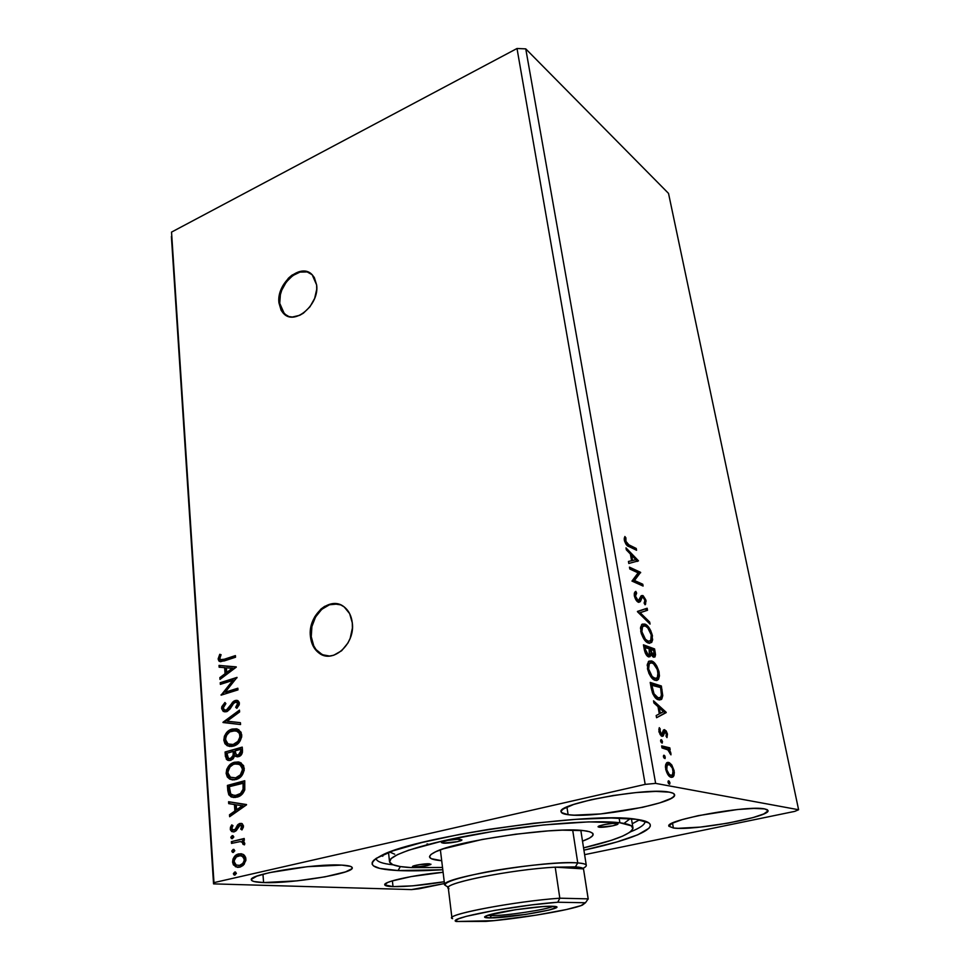 <?xml version="1.0" encoding="UTF-8"?>
<svg xmlns="http://www.w3.org/2000/svg" width="970" height="970" viewBox="0 0 970 970"><rect width="100%" height="100%" fill="white"/><g stroke="black" fill="none" stroke-linecap="round" stroke-linejoin="round"><path stroke-width="1.45" d="M307.114 271.927L300.009 272.085L292.71 275.625L286.308 281.979L281.749 290.2L280.378 294.637L279.736 303.331L284.477 314.062L286.635 315.711L281.906 310.727L278.96 302.907L279.736 303.331C277.335 285.859 297.79 265.319 310.17 273.116L310.17 273.103M316.644 284.986C319.579 304.483 294.759 325.787 283.701 313.637L278.96 302.907L281.13 310.291L283.204 313.14L288.927 316.584L292.37 317.032L299.766 315.286L303.44 313.14L309.988 306.738L314.656 298.36L316.717 289.315L316.644 284.986L314.328 277.565L312.195 274.752L306.35 271.479L299.245 271.636L291.946 275.177L288.563 278.05L282.973 285.483L279.602 294.201L278.96 302.907C276.22 283.483 300.979 262.191 312.17 274.74L316.644 284.986M339.367 604.371L339.367 604.371C325.314 599.884 308.993 618.787 311.249 636.672L310.424 636.453C307.599 615.344 330.273 595.204 344.144 606.905C348.727 610.542 351.443 615.853 352.292 622.861L349.649 613.646L344.204 606.941L340.688 604.868L332.758 603.643L324.659 606.371L320.912 609.087L314.753 616.738L311.079 626.341L310.351 631.421L311.285 641.255L315.226 649.391L321.64 654.592L329.558 656.035L333.716 655.247L341.622 650.749L347.951 642.989L350.194 638.248L352.413 627.978L352.292 622.861C355.347 643.959 332.783 664.195 319.045 653.077C314.098 649.366 311.224 643.825 310.424 636.453L311.249 636.672C312.049 644.044 314.923 649.573 319.87 653.283L324.938 655.708M568.117 814.703L566.929 807.028L568.117 814.703L574.228 815.152L600.721 813.927L642.516 807.331L659.758 802.881L671.07 798.431L673.859 796.418L674.538 794.648L673.01 793.205L669.288 792.15C672.586 792.745 674.344 793.605 674.562 794.745C677.836 803.014 593.143 818.656 568.117 814.703C563.728 814.145 561.4 813.187 561.121 811.829C555.919 803.912 647.002 787.119 669.288 792.15L655.805 791.399L636.053 792.575L613.234 795.497L591.215 799.704L573.67 804.457L563.303 808.98L561.303 810.92L561.484 812.557L568.117 814.703M673.386 827.992L672.501 823.069L673.386 827.992L678.163 828.307L700.255 827.107L728.009 823.142L752.865 817.637L763.79 813.939L768.022 810.859L767.294 809.72L764.651 808.907L768.022 810.532C770.98 816.885 692.628 831.144 673.386 827.992L668.888 826.173C664.268 820.147 747.627 804.942 764.651 808.907L753.945 808.422L737.455 809.526L698.327 815.637L682.189 819.614L671.919 823.36L668.912 826.282L673.386 827.992M393.02 886.616L392.389 880.833L393.02 886.616L412.82 885.828L444.248 881.754C423.817 885.149 406.733 886.774 393.02 886.616C387.709 886.447 384.945 885.828 384.726 884.773C383.186 881.645 415.342 874.661 443.096 872.272L411.195 876.577L391.383 881.136L387.503 882.554L384.75 884.907L393.02 886.616M263.597 882.567L262.955 874.237L263.597 882.567L297.062 880.845L324.914 876.856L345.538 871.885L351.795 868.78L352.158 867.471L350.606 866.392L341.864 865.119C348.582 865.495 352.037 866.38 352.243 867.774C354.402 873.424 291.63 883.815 263.597 882.567C255.74 882.3 251.654 881.39 251.339 879.826C248.126 874.285 315.505 863.264 341.864 865.119L307.405 866.683L269.284 872.673L256.771 876.189L251.46 879.293L251.751 880.542L253.958 881.524L263.597 882.567M630.379 831.896C640.564 827.81 645.45 824.221 645.038 821.129L645.062 821.214C645.353 824.294 640.455 827.859 630.379 831.896M398.039 870.551L400.38 866.574L398.039 870.551L442.793 869.75C425.187 870.842 410.262 871.109 398.039 870.551C370.479 869.12 365.108 864.015 381.913 855.249C416.894 836.176 592.391 811.284 636.077 819.286L638.551 819.65C668.281 824.367 638.418 838.541 583.916 850.169L616.787 841.984L637.763 834.806L649.003 828.222L650.264 826.27L650.191 824.476L648.748 822.851L636.077 819.286L611.233 818.013L575.974 819.335L533.645 823.239L488.795 829.362L459.962 834.345L421.853 842.53L393.214 850.775L376.408 858.232L373.595 860.426L372.189 862.439L372.165 864.258L373.462 865.87L379.888 868.429L398.039 870.551M419.088 888.762L444.466 883.537L411.547 889.587L213.558 883.876L411.547 889.587L419.088 888.762M584.619 854.667L794.806 811.369L584.619 854.667M213.982 882.615L171.532 232.109L517.01 48.5L645.195 784.378L213.982 882.615L645.195 784.378L655.635 783.384L525.752 48.864L668.524 193.394L798.601 809.744L655.635 783.384L798.601 809.744L794.806 811.369L798.601 809.744L668.524 193.394L525.752 48.864L655.635 783.384L645.195 784.378L517.01 48.5L525.752 48.864L517.01 48.5L171.532 232.109L213.982 882.615M236.243 666.875L219.014 665.42L219.135 667.214L224.628 667.675L225.064 673.701L219.863 677.618L219.996 679.412L236.268 667.154L219.014 665.42L219.135 667.214L224.628 667.675L225.064 673.701L219.863 677.618L219.996 679.412L236.243 666.875M221.596 708.524L223.379 711.483L227.259 711.434L230.035 708.985L233.685 703.274L236.11 702.062L237.626 703.468L235.686 707.312L236.838 708.318L239.25 704.717L239.214 702.231L236.535 700.304L233.819 701.128L226.386 710.052L224.397 709.858L223.355 708.197L223.536 706.536L225.877 703.602L224.931 702.498L221.803 706.669L221.596 708.524L222.469 708.682L225.379 703.02L223.015 705.954L222.469 708.682L221.596 708.524L223.233 711.398L226.483 711.737L233.212 703.856L235.334 702.171L236.91 702.316L237.65 703.711L235.686 707.312L236.838 708.318L239.408 703.202L238.05 700.752L235.14 700.51L232.618 702.159L227.998 708.997L226.386 710.052L224.385 709.858L223.318 707.87L225.877 703.602L224.931 702.498L221.596 708.524M226.944 745.554L229.963 746.524L227.817 745.675L224.688 740.34L223.815 740.207L226.944 745.554L233.382 746.136C238.341 744.814 241.13 741.056 241.772 734.848L238.753 729.67L230.557 729.646L226.41 732.847L224.41 736.206L223.815 740.207L224.955 743.711L227.38 745.784L231.842 746.463L236.437 744.778L239.166 742.365L241.712 736.909L241.093 732.265L237.286 729.016L232.072 729.076L236.644 728.846M229.502 778.995L232.679 779.941L230.387 779.104L227.016 773.502L226.143 773.393L229.502 778.995L235.807 779.577C240.802 778.328 243.628 774.557 244.27 768.264L241.069 762.856L232.933 762.784L228.75 765.961L226.737 769.343L226.143 773.393L227.295 776.982L229.732 779.116L234.243 779.892L238.887 778.255L241.651 775.854L244.21 770.35L243.591 765.633L239.735 762.262L234.473 762.238L238.741 761.996M246.513 804.542L228.581 801.729L228.714 803.645L234.425 804.542L234.885 810.993L229.49 814.788L229.635 816.704L246.538 804.833L228.581 801.729L228.714 803.645L234.425 804.542L234.885 810.993L229.49 814.788L229.635 816.704L246.513 804.542M232.206 835.667L230.872 837.171L231.915 838.674L233.758 837.134L232.206 835.667L233.067 835.728L230.86 837.51L231.515 838.553L232.424 838.638L233.77 836.795L232.206 835.667M233.176 849.405L231.842 850.908L232.885 852.436L234.728 850.908L233.176 849.405L234 849.453L231.83 851.26L232.497 852.327L233.394 852.412L234.74 850.557L233.176 849.405M234.776 872.018L233.418 873.521L234.473 875.086L236.34 873.546L234.776 872.018L235.528 872.054L233.406 873.873L234.122 874.964L236.353 873.194L234.776 872.018M243.434 854.558L241.142 853.733L237.589 854.255L234.485 856.534L232.994 859.032L232.582 862.087L233.406 864.852L237.371 867.326L240.281 867.022L243.155 865.385L245.895 860.438L245.677 857.516L244.355 855.285L242.973 854.303L238.729 853.891C235.079 854.715 233.03 857.444 232.582 862.087L235.492 866.743L239.687 867.18L244.149 864.343L245.931 858.947L243.434 854.558M231.381 841.633L231.503 843.415L240.22 841.584L242.839 842.578L243.009 844.324L244.452 844.858L244.779 843.767L243.931 841.608L242.439 840.76L244.331 840.299L244.197 838.492L231.381 841.633L244.222 838.771L231.381 841.633L231.503 843.415L240.22 841.584L242.112 841.984L243.009 844.324L244.452 844.858L244.792 843.379L242.439 840.76L244.331 840.299L244.197 838.492L231.381 841.633M243.518 826.003L242.197 823.688L239.396 823.615L237.492 825.07L235.201 829.338L233.285 830.114L231.806 828.404L232.982 825.628L231.733 824.9L230.436 827.289L230.399 829.823L231.697 831.52L234.206 831.836L236.389 830.478L239.784 825.324L241.724 825.809L240.754 829.144L241.942 829.92L243.421 827.107L242.112 823.639L239.905 823.445L237.965 824.512L235.201 829.338L232.764 829.932L231.806 828.404L232.982 825.628L231.733 824.9L230.266 828.986L231.854 831.605L234.206 831.836L236.134 830.756L240.087 825.215L241.942 826.513L240.754 829.144L241.942 829.92L243.518 826.003M227.804 790.671L228.823 794.842L231.563 797.085L235.31 797.461L240.16 795.776L242.536 793.836L244.658 790.186L244.743 780.729L227.429 785.409L227.804 790.671L228.69 790.768L228.314 785.506L227.429 785.409L227.804 790.671L230.678 796.673L236.85 797.158C240.427 796.479 243.07 794.03 244.767 789.798L244.743 780.729L227.429 785.409L244.767 781.068L228.314 785.506L228.69 790.768L227.804 790.671M225.088 752.005L226.374 759.255L227.998 760.371L230.63 760.371L233.2 758.782L234.752 755.606L237.529 756.842L240.948 755.303L242.415 752.49L242.233 747.118L225.088 752.005L242.257 747.482L225.088 752.005L225.404 756.467L227.319 760.056L230.63 760.371L234.752 755.606L238.571 756.673C241.287 755.872 242.585 753.738 242.464 750.283L242.233 747.118L225.088 752.005M223.003 722.25L240.548 724.541L240.414 722.686L227.089 721.171L239.614 711.956L239.469 710.113L223.003 722.25L223.876 722.395L239.529 710.864L223.015 722.529L240.548 724.541L240.414 722.686L227.089 721.171L239.614 711.956L239.469 710.113L223.003 722.25M220.348 684.371L232.824 680.419L221.099 695.163L237.965 689.9L237.844 688.227L225.246 692.168L237.032 677.387L220.226 682.71L220.348 684.371L232.824 680.419L221.099 695.163L237.965 689.9L237.844 688.227L225.246 692.168L237.032 677.387L220.226 682.71L220.348 684.371M224.264 659.236L220.481 659.612L219.814 658.084L221.087 654.714L219.754 654.301L218.129 658.945L218.88 660.946L220.505 661.71L235.528 657.236L235.407 655.599L225.125 659.43L235.443 656.059L225.125 659.43L220.529 659.636L219.826 658.375L221.087 654.714L219.754 654.301L218.129 658.945L219.329 661.322L224.215 660.934L235.528 657.236L235.407 655.599L224.264 659.236M664.074 755.218L663.529 757.085L664.996 758.588L664.777 755.775L663.662 755.315L663.444 756.709L665.141 758.467L664.074 755.218M661.285 739.686L660.679 741.335L662.049 743.068L661.976 740.255L660.849 739.795L660.643 741.141L662.352 742.911L661.285 739.686M666.16 712.271L653.525 700.813L653.913 702.971L657.999 706.669L659.309 713.896L656.169 715.545L656.569 717.727L666.22 712.598L664.874 712.938L666.16 712.271L653.525 700.813L653.913 702.971L657.999 706.669L659.309 713.896L656.169 715.545L656.569 717.727L666.16 712.271M651.561 660.946L648.845 661.188L647.257 664.547L648.821 673.156L650.858 676.745L654.095 679.861L657.029 680.431L658.533 679.23L659.442 675.86L658.909 671.325L656.823 666.135L654.095 662.583L651.561 660.946L650.227 661.31L653.78 664.013L650.227 661.31L651.561 660.946L648.348 661.685L647.463 668.645C649.391 675.496 651.949 679.388 655.126 680.322L658.29 679.57L659.151 672.465C657.223 665.772 654.702 661.928 651.561 660.946M638.49 560.818L625.989 547.844L626.341 549.844L630.391 554.028L631.591 560.708L628.439 561.46L628.803 563.461L638.49 560.818L637.254 561.424L638.49 560.818L625.989 547.844L626.341 549.844L630.391 554.028L631.591 560.708L628.439 561.46L628.803 563.461L638.49 560.818M634.344 595.762L636.065 600.054L638.83 602.358L640.418 601.424L642.116 597.556L643.365 597.52L644.989 600.697L644.116 603.037L645.062 604.783L645.559 604.249L645.838 599.921L643.183 595.762L641.206 595.725L638.539 600.43L636.866 599.375L635.653 596.877L635.435 594.828L636.659 593.131L635.823 591.361L634.331 593.167L634.344 595.762C635.302 599.314 636.635 601.461 638.321 602.212L640.2 601.739L642.043 597.641L643.11 597.387L644.941 600.406L644.116 603.037L645.062 604.783L646.081 600.915L642.722 595.507L641.206 595.725L639.181 599.993L637.993 600.345L635.471 596.126L636.659 593.131L635.823 591.361L634.816 592.149L634.344 595.762M642.176 624.146L644.868 624.074L641.57 624.704L640.746 631.312C642.649 638.078 645.195 641.995 648.372 643.074L651.634 642.431L652.434 635.677L651.416 635.968L652.434 635.677C650.53 629.069 648.009 625.201 644.868 624.074L642.164 624.159L640.552 627.323L641.279 633.58L644.104 639.363L646.275 641.813L649.354 643.328L651.779 642.225L652.652 639.691L650.821 630.743L647.414 625.808L644.868 624.074L643.559 624.45L646.82 626.935M668.694 780.814L668.1 782.547L669.47 784.245L669.385 781.347L668.306 780.898L668.063 782.341L669.749 784.099L669.943 782.705L668.694 780.814M643.437 644.832L645.293 653.053L648.615 656.896L650.155 656.557L650.749 653.974L652.846 656.787L654.944 656.945L655.526 654.738L654.592 648.93L643.437 644.832L644.347 649.839C645.329 653.853 646.747 656.205 648.615 656.896L650.167 656.544L650.749 653.974L653.537 657.151L655.065 656.811L654.592 648.93L643.437 644.832M637.435 611.427L650.045 624.098L649.682 622.061L640.176 612.7L647.523 610.263L647.148 608.238L637.484 611.743L650.045 624.098L649.682 622.061L640.176 612.7L647.523 610.263L647.148 608.238L637.435 611.427M628.863 544.825L625.941 542.182L625.893 537.853L624.862 536.495L624.365 540.314L626.511 544.897L636.562 550.269L636.235 548.462L628.863 544.825L627.59 545.237L634.962 548.875L636.235 548.462L628.863 544.825L625.517 540.872L625.893 537.853L624.862 536.495L624.365 540.314C625.614 544.218 627.178 546.316 629.081 546.595L636.562 550.269L636.235 548.462L635.083 549.541L627.59 545.237L628.863 544.825M629.797 569.014L638.114 572.858L631.967 581.078L643.098 586.062L642.77 584.231L634.489 580.509L640.588 572.336L629.457 567.159L629.797 569.014L638.114 572.858L631.967 581.078L643.098 586.062L642.77 584.231L634.489 580.509L640.588 572.336L629.457 567.159L629.797 569.014M651.282 688.348L652.846 693.914L655.417 697.794L658.521 699.819L661.322 699.515L662.752 695.672L661.358 685.984L650.203 682.407L651.282 688.348C652.931 695.296 655.344 699.127 658.521 699.819L661.782 699.067L662.752 695.672L661.358 685.984L650.203 682.407L651.282 688.348M667.445 734.035L666.208 730.968L664.304 729.646L663.25 730.398L662.352 734.06L661.164 734.06L659.285 727.658L659.006 731.986L661.188 735.903L663.201 736.012L665.032 731.695L666.366 733.465L666.075 736.242L666.984 737.588L667.445 734.035L666.523 734.266L667.445 734.035L664.62 729.695L663.48 730.01L661.649 734.326L659.879 731.538L660.255 729.003L659.285 727.658L658.909 731.501L662.061 736.351L663.201 736.012L664.426 731.913L666.475 733.902L666.075 736.242L666.984 737.588L667.445 734.035M661.637 745.894L662.001 747.931L668.245 750.004L670.961 754.842L670.622 752.162L668.997 749.567L670.185 749.846L669.821 747.846L661.637 745.894L662.001 747.931L667.639 749.555L670.961 754.842L668.997 749.567L670.185 749.846L669.821 747.846L661.637 745.894M671.786 764.978L669.324 762.662L667.493 762.384L665.747 764.324L665.432 767.282L668.124 774.957L670.5 777.091L672.671 777.176L673.968 775.491L674.332 772.338L671.786 764.978L670.452 765.294L671.786 764.978L668.536 762.384L666.426 763.087L665.65 768.98C667.069 774.133 668.924 776.921 671.24 777.346L673.786 775.927L674.126 770.726L671.786 764.978M171.399 236.486L213.558 883.876L171.399 236.486M393.117 864.816C382.313 863.676 376.627 861.59 376.081 858.547L376.069 858.45C376.518 861.542 382.204 863.664 393.117 864.816M668.015 781.674L668.548 783.02L669.943 782.705L668.597 783.687L668.015 781.674M643.607 645.753L653.271 649.294L654.592 648.93L653.271 649.294L653.453 650.288L653.271 649.294L643.607 645.753M654.216 652.701L655.223 652.422L654.216 652.701M653.95 656.836L654.192 654.895L653.719 657.211L655.065 656.811M649.524 654.313L650.749 653.974L649.524 654.313M649.379 655.162L649.282 655.89M647.802 655.259L646.469 655.102L648.336 654.993M651.84 655.599L653.174 655.235L650.264 649.124L653.804 650.421L654.071 655.077L651.61 655.502L653.331 655.284M650.276 654.107L649.718 652.943L650.276 654.107M650.433 650.094L649.415 650.385L650.433 650.094L650.264 649.124L649.245 649.403L653.804 650.421L653.768 655.284L651.852 654.12L650.433 650.094M649.124 648.7L649.294 654.726L646.929 655.344L648.263 654.968L645.341 649.379L644.31 649.67L645.341 649.379L644.953 647.172L643.922 647.463L649.124 648.7L649.657 653.853L648.263 654.968L646.068 652.252L644.953 647.172L649.124 648.7M651.003 641.522L651.404 638.793L650.47 642.577M646.553 626.656L642.577 624.183M646.699 641.546L648.021 641.17C645.474 640.309 643.425 637.157 641.885 631.7L642.564 626.462L645.22 625.965C647.742 626.862 649.779 629.991 651.319 635.326L650.664 640.636L646.699 641.546L644.977 640.491L646.699 641.546L648.954 641.388M642.928 626.099L641.243 626.838L640.467 628.633L642.382 626.135M648.227 641.716L647.099 641.667M641.885 631.7L640.879 631.991L641.885 631.7L641.752 628.524L643.049 626.014L645.22 625.965L647.754 627.857L651.234 634.877L650.761 640.515L648.421 641.303L645.462 639.291L641.885 631.7M645.862 608.663L646.226 610.639L647.523 610.263L638.866 613.088L640.176 612.7L638.866 613.088L648.372 622.437L649.682 622.061L648.372 622.449L638.866 613.088L646.226 610.639L645.862 608.663M635.35 593.519L634.744 592.246L635.362 593.519L636.659 593.131L634.222 594.828L635.107 593.676M634.477 596.429L635.471 596.126L634.477 596.429M641.146 595.798L642.722 595.507L641.425 595.895L643.134 597.387L641.146 595.798M645.026 601.23L646.081 600.915L645.026 601.23M641.716 597.738L640.576 598.272L641.885 597.884L640.576 598.272L639.885 600.103L641.194 599.702L639.885 600.103L638.696 602.334M639.4 601.291L640.515 598.393M624.328 537.901L625.893 537.853L624.607 538.265L624.268 539.587L624.328 537.901M624.34 540.12L625.468 539.756L624.34 540.12M624.559 541.187L625.517 540.872L624.559 541.187M626.074 544.376L627.59 545.237L626.074 544.376M628.451 561.557L631.591 560.708L628.451 561.557M630.415 554.185L631.579 555.386L630.415 554.185M635.762 559.726L637.205 561.218L635.762 559.726M631.3 560.805L635.859 559.69L631.312 560.878L635.859 559.69L632.598 560.466L631.676 555.361L630.682 555.677L631.676 555.361L635.859 559.69L631.676 555.361L632.598 560.466L631.3 560.805M629.663 568.262L639.303 572.724L640.588 572.336L639.303 572.724L640.661 572.712L639.375 573.112L633.192 580.897L634.489 580.509L633.192 580.897L641.473 584.619L642.77 584.231L641.473 584.619L641.619 585.395L641.473 584.619L633.192 580.897L639.303 572.724L629.663 568.262M658.133 672.731L659.151 672.465L658.133 672.731M658.121 675.823L656.278 680.528L658.109 676.199M653.028 678.563L651.452 677.521L653.428 678.733L654.774 678.37C652.216 677.642 650.155 674.514 648.603 668.973L649.33 663.456L651.913 662.874C654.435 663.65 656.484 666.754 658.036 672.161L657.333 677.751L653.428 678.721M653.428 678.733L655.55 678.539L652.204 676.587L648.603 668.973L647.572 669.251L648.603 668.973L648.457 665.711L649.742 663.056L647.996 663.819L647.184 665.699L649.063 663.104M650.361 683.244L660.024 686.336L661.358 685.984L660.024 686.336L660.23 687.439L660.024 686.336L650.361 683.244M661.031 690.058L662.049 689.791L661.031 690.058M661.419 695.684L662.752 695.672L661.419 696.023L659.745 700.013L661.419 695.684M658.594 698.23L654.604 696.848L656.823 698.206L658.994 698.012M651.719 684.735L660.582 687.56L661.528 694.326L660.74 697.284L658.169 697.854C656.472 697.563 654.859 695.684 653.331 692.192L652.289 692.471L653.331 692.192L652.107 686.845L651.052 687.124L652.107 686.845L651.719 684.735L650.676 685.014L660.582 687.56L661.455 695.478L660.437 697.588L658.169 697.854L654.01 693.78L651.719 684.735M653.865 702.692L664.814 712.611L653.865 702.692M663.529 711.677L659.26 713.641L660.303 713.374L659.297 707.845L658.254 708.112L659.297 707.845L663.529 711.677L660.303 713.374L659.297 707.845L663.529 711.677M663.783 732.071L662.534 734.108L663.892 733.769L662.534 734.108L661.879 736.291L663.007 732.314M661.952 736.315L663.201 736.012L661.952 736.315M658.788 729.222L660.255 729.003L658.788 729.222M658.957 731.768L659.879 731.538L658.957 731.768M660.061 734.581L660.873 734.52M663.529 729.961L664.62 729.695L663.529 729.961M663.431 730.083L665.129 731.732L663.431 730.083M660.594 740.571L661.152 741.929L662.522 741.601L661.201 742.499L660.594 740.571M661.758 746.585L669.821 747.846L668.451 748.173L668.718 749.628L668.451 748.173L661.758 746.585M668.003 749.81L668.997 749.567L668.003 749.81M669.93 753.617L670.961 753.375L669.93 753.617M663.395 756.103L663.941 757.449L665.323 757.121L664.001 758.055L663.395 756.103M673.192 770.944L674.126 770.726L673.192 770.944M672.962 773.927L672.404 776.242L673.786 775.927L671.482 777.37L672.962 773.927M666.887 762.662L668.536 762.384L667.154 762.711L670.294 765.148L666.887 762.662M669.215 775.539L668.051 774.848L670.864 775.297C669.154 775.03 667.748 772.993 666.669 769.186L665.735 769.404L666.669 769.186L667.214 764.99L668.9 764.421C670.61 764.712 672.028 766.749 673.119 770.519L672.501 774.751L670.864 775.297L669.142 774.266L666.802 769.828L667.033 765.233L669.458 764.602L672.355 768.022L673.228 772.872L672.343 774.909L670.864 775.297M667.469 764.736L665.432 765.985L667.251 764.699M670.512 775.527L669.749 775.648M649.742 663.056L651.513 662.765L653.586 663.856L657.272 669.458L658.181 675.411L657.502 677.533L655.562 678.539M235.067 875.025L233.406 873.873L235.589 872.078L234.316 873.558L235.067 875.025M238.28 867.374L236.377 866.78L233.479 862.124L232.582 862.087L233.479 862.124C233.928 857.492 235.977 854.764 239.614 853.939L241.154 853.733L237.371 854.861L234.679 857.492M234.146 858.426L233.479 862.124L234.546 865.264M235.128 865.919L237.674 867.265M244.828 857.819L245.18 860.535L244.319 862.645L240.002 865.495M238.705 865.531L240.427 865.41C243.179 864.84 244.779 862.827 245.228 859.359L244.343 859.323C243.882 862.779 242.282 864.803 239.541 865.373L236.207 865.022L234.158 861.712C234.558 858.268 236.122 856.268 238.85 855.698L242.185 856.025L244.343 859.323L245.228 859.359L243.07 856.073L240.863 855.588M241.469 855.601L244.537 857.322M233.43 852.4L231.83 851.26L234.037 849.477L232.727 850.969L233.43 852.4L232.497 852.327M243.894 844.385L243.009 844.324L244.064 843.524L243.179 843.463L244.064 843.524L243.009 842.033L241.106 841.645M232.376 843.209L232.266 841.693L232.376 843.209M241.991 841.717L244.064 843.524M232.448 838.638L230.86 837.51L231.757 837.571L233.079 835.728L231.757 837.231L232.448 838.638L231.515 838.553M242.597 825.87L242.197 829.568L240.754 829.144L241.639 829.204L242.827 826.586L241.069 825.276M233.479 831.957L230.266 828.986L231.151 829.059L232.363 825.276L231.2 829.483L233.479 831.957M234.534 830.187L236.086 829.411L235.201 829.338L236.086 829.411L237.262 827.18L236.377 827.107L237.262 827.18L238.85 824.585L237.965 824.512L241.506 823.409M241.372 823.421L238.85 824.585L235.213 830.029M241.275 825.24L242.257 825.519M230.472 816.122L230.375 814.861L229.49 814.788L235.771 811.078L234.885 810.993L235.771 811.078L235.31 804.627L228.714 803.645L229.599 803.73L229.466 801.863L229.599 803.73L235.31 804.627L235.771 811.078L230.375 814.861L230.472 816.122M243.179 805.864L236.268 804.833L243.179 805.864L236.619 809.78L243.179 805.864L236.619 809.78L236.268 804.833L243.179 805.864M233.721 797.534L231.563 796.77L228.69 790.768L229.938 795.303L233.721 797.534M238.911 795.06L237.601 795.497C240.548 794.939 242.645 792.914 243.931 789.398L243.058 789.301L243.931 789.398L244.04 784.221L243.167 784.112L244.04 784.221L243.955 783.069L243.082 782.96L243.058 789.301C241.772 792.817 239.663 794.854 236.728 795.4L232.024 795.109L230.217 793.108L229.32 786.67L243.955 783.069L243.409 790.926M242.949 791.787L239.541 794.782M234.303 795.703L237.601 795.497L235.043 795.8M234.473 762.238C229.587 763.535 226.81 767.246 226.143 773.393L227.016 773.502C227.683 767.367 230.46 763.645 235.346 762.347L234.473 762.238M238.45 761.971L237.674 761.971M236.898 762.044L230.921 764.748L227.61 769.452L227.15 774.496L229.296 778.34M239.796 764.13L242.742 766.7L243.361 768.943L242.488 768.834C241.918 773.83 239.651 776.837 235.686 777.843L235.916 778.086M235.298 778.195L236.559 777.94C240.524 776.946 242.791 773.939 243.361 768.943L242.512 772.993M242.124 773.696L237.177 777.746M236.559 777.94L230.52 777.358L227.889 772.847C228.459 767.937 230.69 764.978 234.594 763.96L239.82 764.421L242.488 768.834L243.361 768.943L240.693 764.542L238.099 763.778M237.274 756.855L234.752 755.606L237.274 756.855M229.15 760.577L225.404 756.467L226.277 756.588L225.962 752.138L226.604 758.225L229.15 760.577M229.757 758.77L227.598 757.582L226.956 753.229L233.309 751.41L233.006 756.357L229.757 758.77L231.381 758.77L230.496 758.649L231.381 758.77L234.243 755.206L233.37 755.084L234.243 755.206L234.243 752.405L233.37 752.284L233.37 755.084L230.496 758.649L228.411 758.431L226.956 753.229L233.309 751.41L234.182 751.544L233.309 751.41L233.37 752.284L234.243 752.405L234.182 751.544L234.303 753.29M234.316 753.799L234.291 754.854M234.243 755.206L231.866 758.588M231.381 758.77L230.472 758.892M237.626 755.072L239.287 755.084L241.591 751.265L240.718 751.132L238.414 754.951L236.328 754.757L235.067 750.913L240.596 749.349L241.457 749.47L240.596 749.349L240.718 751.132L241.591 751.265L241.457 749.47L241.554 752.574L239.784 754.902M240.718 751.132L239.396 754.514L237.007 755.024L235.637 754.042L235.067 750.913L240.596 749.349L240.718 751.132M232.072 729.076C227.235 730.434 224.482 734.144 223.815 740.207L224.688 740.34C225.355 734.278 228.108 730.58 232.933 729.222L232.072 729.076M236.013 728.797L229.951 730.58L226.155 734.545L224.688 740.34L226.944 745.057M237.359 730.883L240.257 733.381L240.875 735.575L240.014 735.442C239.432 740.377 237.189 743.36 233.261 744.414L233.503 744.705M232.885 744.814L234.134 744.548C238.062 743.493 240.305 740.51 240.875 735.575L240.039 739.577M239.651 740.28L234.752 744.342M234.134 744.548L228.023 743.966L225.549 739.637C226.107 734.799 228.326 731.841 232.194 730.774L237.504 731.222L240.875 735.575L238.365 731.368L235.94 730.592M227.962 721.316L240.414 722.735L227.962 721.316M225.586 710.173L228.871 709.155L227.998 708.997L228.871 709.155L231.369 705.554L230.496 705.396L231.369 705.554L233.491 702.316L232.618 702.159L233.491 702.316L236.001 700.667L235.14 700.51L237.48 700.473L234.679 701.286L232.218 704.111M237.565 706.33L236.547 707.469L237.141 707.991L235.686 707.312L236.547 707.469L238.523 703.868L236.753 702.219M224.955 711.944L222.469 708.682L223.027 710.513L224.955 711.944M237.686 702.426L238.523 703.868L237.88 705.918M231.794 704.826L231.357 705.566M230.799 706.512L229.223 708.767M228.496 709.506L227.683 710.04M226.665 710.319L225.658 710.21M221.172 684.105L221.087 682.892L220.226 682.71L236.959 677.86L221.087 682.892L221.172 684.105M226.107 692.337L237.868 688.664L226.107 692.337M221.839 694.932L221.075 694.787L221.839 694.932M221.997 694.884L233.685 680.601L232.824 680.419L233.685 680.601L221.997 694.884M220.808 678.806L219.863 677.618L225.925 673.871L225.064 673.701L225.925 673.871L225.489 667.857L224.628 667.675L225.489 667.857L225.925 673.871L220.736 677.787L220.808 678.806M219.996 667.287L219.875 665.614L219.014 665.42L236.256 666.984L219.875 665.614L219.996 667.287M227.586 672.622L233.055 668.5L232.194 668.318L226.725 672.44L227.586 672.622L233.055 668.5L232.194 668.318L226.725 672.44L226.398 667.821L232.194 668.318L226.398 667.821L226.725 672.44L227.586 672.622M220.578 661.722L218.129 658.945L218.99 659.139L220.578 654.556L218.977 658.521L220.578 661.722M221.524 659.903L225.125 659.43L222.542 660.085M239.541 865.373L236.171 865.01L234.364 862.815L234.206 860.548L236.377 856.922L240.584 855.552L243.652 857.274L244.282 860.487L242.779 863.445L239.541 865.373M236.619 809.78L236.268 804.833L242.294 805.779L236.619 809.78M243.082 782.96L243.058 789.301L240.499 793.484L234.885 795.703L230.751 794.018L229.32 786.67L243.082 782.96M235.686 777.843L230.229 777.188L228.471 775.115L227.877 772.035L230.011 766.918L233.37 764.396L237.104 763.645L241.118 765.5L242.5 769.659L240.342 774.872L235.686 777.843M233.261 744.414L230.775 744.754L227.356 743.481L225.852 741.177L225.622 738.024L226.762 735.018L229.805 731.865L235.892 730.58L239.396 733.235L239.929 737.079L237.88 741.419L233.261 744.414M337.633 604.007L329.473 604.771L321.737 609.33L315.577 616.968L311.904 626.559L311.249 636.672L313.734 645.826L316.05 649.597L322.464 654.798M414.117 867.095L413.96 865.81L414.117 867.095L412.662 866.865L413.087 866.125L419.78 864.549L430.983 864.234C427.964 865.87 422.338 866.828 414.117 867.095L412.456 866.659C411.874 865.616 424.775 863.445 429.383 863.797L430.813 864.488L426.945 865.737L414.117 867.095M427.03 843.888L428.607 844.324M443.132 843.124L442.938 841.596L443.132 843.124L441.605 842.251L447.776 840.396L457.452 839.28L461.914 839.85C462.532 841.16 448.188 843.645 443.132 843.124L441.411 842.578C440.732 841.293 455.269 838.771 460.253 839.317L461.684 840.214L457.27 841.693L443.132 843.124M599.23 827.216L599.036 826.052L599.23 827.216L598.126 826.876L598.551 826.282L605.28 824.415L612.907 823.421L617.999 823.833C618.69 825.118 603.473 827.859 599.23 827.216L598.09 826.792C597.35 825.519 612.761 822.742 616.932 823.409L617.975 823.772L617.514 824.354L612.579 825.858L599.23 827.216M583.491 830.611L586.607 831.035C596.501 833.036 595.143 836.419 582.509 841.16L589.627 838.019L592.779 835.546L592.864 833.424L589.76 831.751L583.491 830.611L562.285 830.162L548.111 830.902L515.567 834.212L482.248 839.45L443.411 848.798L435.627 851.781L430.959 854.473L429.492 856.789L431.189 858.656L441.702 860.693C428.255 859.565 426.024 856.692 434.996 852.072C455.33 840.978 555.252 826.488 583.491 830.611M619.903 822.766L619.127 818.11L619.903 822.766L588.644 821.881L543.297 824.985L491.863 831.629L444.09 840.602L408.709 850.169L397.518 854.618L391.128 858.608L389.588 861.99L392.729 864.658L400.21 866.549L411.583 867.629C397.603 866.913 390.243 864.913 389.516 861.651C388.255 854.982 425.575 842.869 480.538 833.497C535.391 824.088 596.016 819.638 619.903 822.766C628.221 823.845 632.573 825.543 632.973 827.871C632.149 833.618 615.671 840.287 583.552 847.877L611.233 840.347L622.497 836.176L629.882 832.26L632.937 828.744L631.337 825.809L619.903 822.766M382.81 856.231L380.992 855.698M632.27 823.724L639.557 819.82L632.27 823.724M630.197 818.668L624.789 822.79M394.693 854.206L389.685 852.048M411.583 867.629L442.514 867.447L411.583 867.629M491.366 915.619C505.528 915.85 547.019 909.605 553.264 906.283C547.019 909.605 505.528 915.85 491.366 915.619L491.208 914.346L491.366 915.619L487.57 915.401L491.366 915.619L489.995 917.923L491.366 915.619M551.966 906.247L554.537 906.38C569.851 907.629 510.099 918.226 489.995 917.923L484.576 916.953L487.764 915.34L515.361 909.751L542.618 906.611L551.966 906.247L556.501 907.374L548.996 910.066L525.582 914.443L489.995 917.923C484.345 917.899 483.133 917.196 486.37 915.838C494.239 912.285 538.52 905.798 551.966 906.247M448.977 888.787C437.446 884.482 509.141 869.569 555.216 867.168L575.38 866.877L577.756 862.924C561.145 861.699 518.671 865.895 485.63 872.163C450.844 879.256 438.525 884.191 448.673 886.98M440.38 849.853L444.648 885.016C438.828 878.105 547.116 859.917 577.756 862.924L572.676 830.041L577.756 862.924C583.225 863.312 586.074 864.124 586.292 865.361C586.401 866.331 584.958 867.483 581.964 868.805M555.216 867.168L583.503 868.89L581.066 867.616L575.38 866.877L555.216 867.168L583.503 868.89L588.232 899.069L583.503 868.89L588.159 898.863L559.823 898.196L555.216 867.168C512.5 869.411 444.539 882.833 448.286 887.926L451.947 917.984C448.31 913.922 516.889 901.142 559.823 898.196L555.216 867.168M582.958 868.344C588.717 865.47 586.983 863.664 577.756 862.924L575.38 866.877C580.242 867.204 582.958 867.871 583.503 868.89M587.092 900.402L585.468 902.755L588.159 898.863L559.823 898.196L557.774 902.233L585.468 902.755L582.437 905.083C570.53 910.151 519.811 918.638 486.055 921.379L456.155 921.5C446.127 918.481 513.87 905.41 557.774 902.233L531.718 904.901L494.554 910.406L466.218 916.359L458.398 918.869L455.621 920.797L456.155 921.5L493.754 920.663L536.301 915.134L566.407 909.533L580.945 905.64L585.468 902.755L557.774 902.233L559.823 898.196C513.506 901.372 441.132 915.462 452.626 918.663L451.947 917.984M284.477 314.062L283.701 313.637M319.87 653.283L319.045 653.077M650.167 656.544L648.833 656.92M651.634 642.431L650.312 642.807M642.564 626.462L641.243 626.838M635.896 593.737L634.598 594.137M642.043 597.641L640.746 598.029M640.2 601.739L638.89 602.127M658.29 679.57L656.957 679.934M649.33 663.456L647.996 663.819M661.782 699.067L660.437 699.418M664.426 731.913L663.068 732.253M673.35 776.618L671.967 776.934M667.214 764.99L665.832 765.318M234.122 874.964L235.007 875.001M235.492 866.743L236.377 866.78M242.185 856.025L243.07 856.073M242.112 841.984L243.009 842.033M241.203 825.337L242.088 825.409M231.854 831.605L232.739 831.678M230.678 796.673L231.563 796.77M239.82 764.421L240.693 764.542M235.674 756.43L236.547 756.552M227.319 760.056L228.192 760.177M237.504 731.222L238.365 731.368M236.91 702.316L237.771 702.474M223.233 711.398L224.106 711.556M219.329 661.322L220.19 661.516M388.521 852.485L389.516 861.639M631.434 818.777L632.973 827.859M580.824 830.368L586.292 865.361"/></g></svg>
